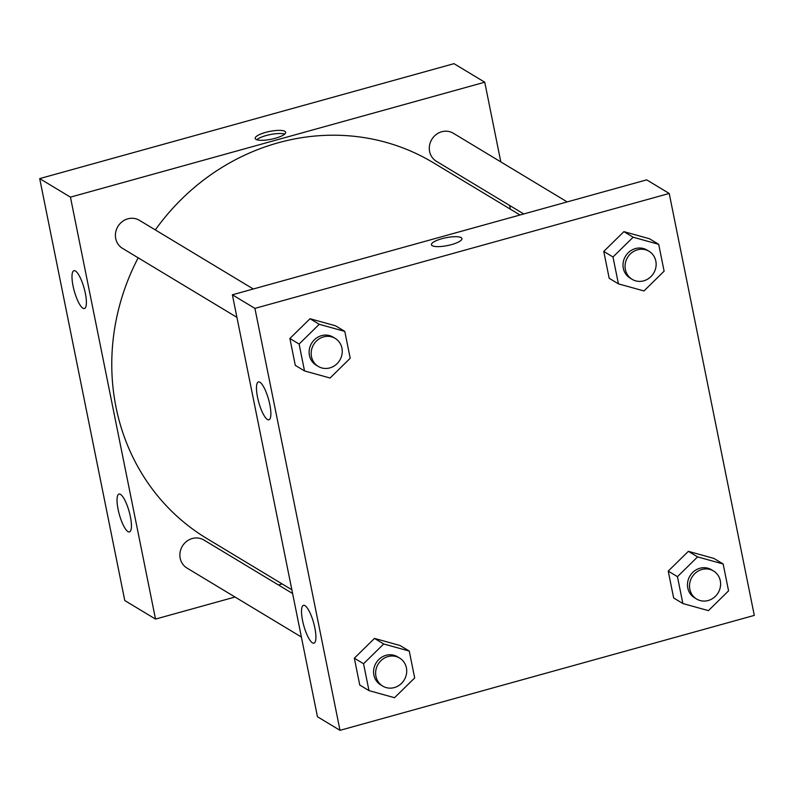 <?xml version="1.0" encoding="UTF-8"?>
<svg xmlns="http://www.w3.org/2000/svg" width="794" height="794" viewBox="0 0 794 794"><rect width="100%" height="100%" fill="white"/><g stroke="black" fill="none" stroke-linecap="round" stroke-linejoin="round"><path stroke-width="1.19" d="M484.747 82.209L453.999 63.669L39.7 178.6L124.777 600.542L155.525 619.082L70.448 197.14L484.747 82.209L500.816 161.897M567.174 201.914L453.305 133.243A16.376 15.235 121.1 0 0 436.085 134.593A16.376 15.235 121.1 0 0 429.614 151.495A16.376 15.235 121.1 0 0 436.392 161.291L523.752 213.963M253.286 288.996L139.416 220.325A16.376 15.235 121.1 0 0 122.187 221.665A16.376 15.235 121.1 0 0 115.725 238.567A16.376 15.235 121.1 0 0 122.504 248.363L236.93 317.362M282.178 583.947L278.456 584.98M235.024 597.028L155.525 619.082M509.589 205.428L510.344 209.159M292.609 593.515L203.869 539.999A16.376 15.235 121.1 0 0 192.287 538.511A16.376 15.235 121.1 0 0 180.139 552.058A16.376 15.235 121.1 0 0 186.967 568.047L301.392 637.046M520.02 214.995L433.425 162.78A219.382 204.207 121.1 0 0 278.218 142.781A219.382 204.207 121.1 0 0 155.306 229.913M138.176 257.812A219.382 204.207 121.1 0 0 206.837 538.511L291.855 589.783M127.983 531.613A19.642 5.121 74.5 0 1 118.643 511.822A19.642 5.121 74.5 0 1 118.981 494.067A19.642 5.121 74.5 0 1 130.385 516.705A19.642 5.121 74.5 0 1 129.482 531.93A19.642 5.121 74.5 0 1 127.983 531.613M75.44 271.002A19.642 5.121 74.5 0 1 85.345 293.323A19.642 5.121 74.5 0 1 84.442 308.548A19.642 5.121 74.5 0 1 74.259 290.991A19.642 5.121 74.5 0 1 73.941 270.685A19.642 5.121 74.5 0 1 75.44 271.002M70.448 197.14L39.7 178.6L124.777 600.542M255.956 139.367A15.552 3.99 168.6 0 1 255.172 138.424A15.552 3.99 168.6 0 1 269.632 131.437A15.552 3.99 168.6 0 1 285.671 132.27A15.552 3.99 168.6 0 1 273.275 138.801A15.552 3.99 168.6 0 1 255.956 139.367M39.7 178.6L453.999 63.669M284.709 134.097A15.552 3.99 -11.4 0 0 270.268 134.563A15.552 3.99 -11.4 0 0 256.76 139.734M232.374 294.792L317.451 716.734L340.001 730.331L254.924 308.39L232.374 294.792L646.673 179.861L669.223 193.458L754.3 615.4L340.001 730.331M312.469 642.872A19.642 5.121 74.5 0 1 303.119 623.072A19.642 5.121 74.5 0 1 303.457 605.326A19.642 5.121 74.5 0 1 314.861 627.965A19.642 5.121 74.5 0 1 313.958 643.18A19.642 5.121 74.5 0 1 312.469 642.872M259.916 382.261A19.642 5.121 74.5 0 1 269.821 404.583A19.642 5.121 74.5 0 1 268.918 419.808A19.642 5.121 74.5 0 1 258.735 402.24A19.642 5.121 74.5 0 1 258.417 381.944A19.642 5.121 74.5 0 1 259.916 382.261M603.768 251.42L609.187 278.287L603.768 251.42L623.915 231.65L603.768 251.42L612.998 256.988L633.136 237.217L658.692 244.314L664.112 271.181L643.974 290.951L618.417 283.855L612.998 256.988M649.462 238.746L623.915 231.65L649.462 238.746L658.692 244.314M668.23 571.104L673.649 597.971L668.23 571.104L688.368 551.334L668.23 571.104L677.451 576.662L697.598 556.892L723.145 563.988L728.564 590.855L708.427 610.636L682.87 603.539L677.451 576.662M713.925 558.43L688.368 551.334L713.925 558.43L723.145 563.988M354.342 658.176L359.761 685.043L354.342 658.176L374.48 638.406L354.342 658.176L363.563 663.744L383.701 643.974L409.257 651.07L414.676 677.937L394.539 697.708L368.982 690.611L363.563 663.744M400.037 645.502L374.48 638.406L400.037 645.502L409.257 651.07M254.924 308.39L669.223 193.458M310.017 318.722L289.879 338.492L295.299 365.369L289.879 338.492L310.017 318.722L335.574 325.818L310.017 318.722L319.248 324.289L344.794 331.386L350.214 358.253L330.076 378.023L304.519 370.927L299.11 344.06L319.248 324.289M451.568 244.592A15.552 3.99 168.6 0 1 431.45 244.731A15.552 3.99 168.6 0 1 445.91 237.743A15.552 3.99 168.6 0 1 461.949 238.577A15.552 3.99 168.6 0 1 451.568 244.592M461.949 238.587A15.552 3.99 -11.4 0 0 445.91 237.753A15.552 3.99 -11.4 0 0 431.45 244.731M649.055 251.301L647.011 250.06A16.376 15.235 121.1 0 0 635.428 248.572A16.376 15.235 121.1 0 0 623.27 262.109A16.376 15.235 121.1 0 0 630.099 278.099L632.143 279.339A16.376 15.235 121.1 0 0 653.651 273.186A16.376 15.235 121.1 0 0 649.055 251.301A16.376 15.235 121.1 0 0 637.473 249.802A16.376 15.235 121.1 0 0 625.325 263.35A16.376 15.235 121.1 0 0 632.143 279.339M618.417 283.855L609.187 278.287M633.136 237.217L623.915 231.65M713.518 570.975L711.464 569.745A16.376 15.235 121.1 0 0 699.881 568.256A16.376 15.235 121.1 0 0 687.733 581.794A16.376 15.235 121.1 0 0 694.561 597.783L696.606 599.023A16.376 15.235 121.1 0 0 718.113 592.87A16.376 15.235 121.1 0 0 713.518 570.975A16.376 15.235 121.1 0 0 701.936 569.487A16.376 15.235 121.1 0 0 689.778 583.034A16.376 15.235 121.1 0 0 696.606 599.023M682.87 603.539L673.649 597.971M697.598 556.892L688.368 551.334M335.167 338.373L333.113 337.132A16.376 15.235 121.1 0 0 321.53 335.644A16.376 15.235 121.1 0 0 309.382 349.191A16.376 15.235 121.1 0 0 316.211 365.18L318.255 366.411A16.376 15.235 121.1 0 0 339.763 360.258A16.376 15.235 121.1 0 0 335.167 338.373A16.376 15.235 121.1 0 0 323.585 336.884A16.376 15.235 121.1 0 0 311.427 350.422A16.376 15.235 121.1 0 0 318.255 366.411M304.519 370.927L295.299 365.369M299.11 344.06L289.879 338.492M344.794 331.386L335.574 325.818M399.62 658.057L397.576 656.817A16.376 15.235 121.1 0 0 385.993 655.328A16.376 15.235 121.1 0 0 373.835 668.866A16.376 15.235 121.1 0 0 380.663 684.855L382.718 686.095A16.376 15.235 121.1 0 0 404.215 679.942A16.376 15.235 121.1 0 0 399.62 658.057A16.376 15.235 121.1 0 0 388.038 656.559A16.376 15.235 121.1 0 0 375.89 670.106A16.376 15.235 121.1 0 0 382.718 686.095M368.982 690.611L359.761 685.043M383.701 643.974L374.48 638.406"/></g></svg>
